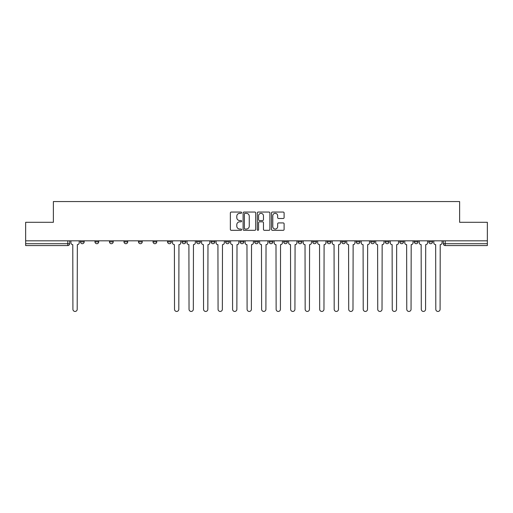 <?xml version="1.0" encoding="UTF-8"?>
<svg xmlns="http://www.w3.org/2000/svg" width="513" height="513" viewBox="0 0 513 513"><rect width="100%" height="100%" fill="white"/><g stroke="black" fill="none" stroke-linecap="round" stroke-linejoin="round"><path stroke-width="0.77" d="M241.61 212.696A0.641 0.641 0 0 0 240.975 212.055L231.267 212.055A0.911 0.911 0 0 0 230.356 212.966L230.356 229.407A0.911 0.911 0 0 0 231.267 230.324L240.975 230.324A0.641 0.641 0 0 0 241.61 229.683A0.641 0.641 0 0 0 240.975 229.042L239.718 229.042A2.924 2.924 0 0 1 236.794 226.118L236.794 224.752A2.924 2.924 0 0 1 239.718 221.828L240.975 221.828A0.641 0.641 0 0 0 241.61 221.186A0.641 0.641 0 0 0 240.975 220.552L239.718 220.552A2.924 2.924 0 0 1 236.794 217.627L236.794 216.255A2.924 2.924 0 0 1 239.718 213.331L240.975 213.331A0.641 0.641 0 0 0 241.61 212.696M428.823 240.821L428.823 241.847L432.542 241.847A1.86 1.86 0 0 1 430.683 243.707A1.86 1.86 0 0 1 428.823 241.847L428.823 240.821M385.276 241.847L385.276 240.821L385.276 241.847A1.86 1.86 0 0 0 387.135 243.707A1.86 1.86 0 0 1 385.276 241.847L389.001 241.847A1.86 1.86 0 0 1 387.135 243.707M370.764 241.847L370.764 240.821L370.764 241.847A1.86 1.86 0 0 0 372.624 243.707A1.86 1.86 0 0 1 370.764 241.847L374.484 241.847A1.86 1.86 0 0 1 372.624 243.707M327.217 240.821L327.217 241.847L330.936 241.847A1.86 1.86 0 0 1 329.077 243.707A1.86 1.86 0 0 1 327.217 241.847L327.217 240.821M312.699 240.821L312.699 241.847L316.425 241.847A1.86 1.86 0 0 1 314.559 243.707A1.86 1.86 0 0 1 312.699 241.847L312.699 240.821M240.122 240.821L240.122 241.847L243.848 241.847A1.86 1.86 0 0 1 241.982 243.707A1.86 1.86 0 0 1 240.122 241.847L240.122 240.821M211.093 240.821L211.093 241.847L214.812 241.847A1.86 1.86 0 0 1 212.953 243.707A1.86 1.86 0 0 1 211.093 241.847L211.093 240.821M196.575 240.821L196.575 241.847L200.301 241.847A1.86 1.86 0 0 1 198.441 243.707A1.86 1.86 0 0 1 196.575 241.847L196.575 240.821M182.064 240.821L182.064 241.847L185.783 241.847A1.86 1.86 0 0 1 183.923 243.707A1.86 1.86 0 0 1 182.064 241.847L182.064 240.821M153.034 240.821L153.034 241.847L156.754 241.847A1.86 1.86 0 0 1 154.894 243.707A1.86 1.86 0 0 1 153.034 241.847L153.034 240.821M138.516 241.847L138.516 240.821L138.516 241.847A1.86 1.86 0 0 0 140.376 243.707A1.86 1.86 0 0 1 138.516 241.847L142.236 241.847A1.86 1.86 0 0 1 140.376 243.707A1.86 1.86 0 0 0 142.236 241.847A1.86 1.86 0 0 1 140.376 243.707M123.999 241.847L123.999 240.821L123.999 241.847A1.86 1.86 0 0 0 125.865 243.707A1.86 1.86 0 0 1 123.999 241.847L127.724 241.847A1.86 1.86 0 0 1 125.865 243.707M109.487 240.821L109.487 241.847L113.206 241.847A1.86 1.86 0 0 1 111.347 243.707A1.86 1.86 0 0 1 109.487 241.847L109.487 240.821M283.189 218.493A0.911 0.911 0 0 0 284.106 217.583L284.106 212.966A0.911 0.911 0 0 0 283.189 212.055L272.416 212.055A0.911 0.911 0 0 0 271.499 212.966L271.499 229.407A0.911 0.911 0 0 0 272.416 230.324L283.189 230.324A0.911 0.911 0 0 0 284.106 229.407L284.106 223.835A0.911 0.911 0 0 0 283.189 222.924L278.578 222.924A0.911 0.911 0 0 0 277.668 223.835L277.668 226.599A2.443 2.443 0 0 1 275.224 229.042A2.443 2.443 0 0 1 272.781 226.599L272.781 215.774A2.443 2.443 0 0 1 275.224 213.331A2.443 2.443 0 0 1 277.668 215.774L277.668 217.583A0.911 0.911 0 0 0 278.578 218.493L283.189 218.493M25.65 240.821L25.65 222.302L53.378 222.302L53.378 201.558L459.622 201.558L459.622 222.302L487.35 222.302L487.35 240.821L25.65 240.821L25.65 243.707L69.659 243.707L69.659 240.821M255.698 212.966A0.911 0.911 0 0 0 254.788 212.055L244.008 212.055A0.911 0.911 0 0 0 243.098 212.966L243.098 229.407A0.911 0.911 0 0 0 244.008 230.324L254.788 230.324A0.911 0.911 0 0 0 255.698 229.407L255.698 212.966M258.212 212.055L268.992 212.055A0.911 0.911 0 0 1 269.902 212.966L269.902 229.407A0.911 0.911 0 0 1 268.992 230.324L264.375 230.324A0.911 0.911 0 0 1 263.464 229.407L263.464 222.738A0.911 0.911 0 0 0 262.553 221.828L259.488 221.828A0.911 0.911 0 0 0 258.578 222.738L258.578 229.683A0.641 0.641 0 0 1 257.936 230.324A0.641 0.641 0 0 1 257.302 229.683L257.302 212.966A0.911 0.911 0 0 1 258.212 212.055M443.341 240.821L443.341 243.707L487.35 243.707L487.35 245.567L445.201 245.567A1.86 1.86 0 0 1 443.341 243.707L443.341 240.821M487.35 240.821L487.35 243.707M67.799 240.821L67.799 245.567A1.86 1.86 0 0 0 69.659 243.707A1.86 1.86 0 0 1 67.799 245.567L25.65 245.567L25.65 243.707M432.542 240.821L432.542 241.847A1.86 1.86 0 0 1 430.683 243.707A1.86 1.86 0 0 0 432.542 241.847L432.542 240.821M418.031 240.821L418.031 241.847A1.86 1.86 0 0 1 416.171 243.707A1.86 1.86 0 0 1 414.305 241.847L418.031 241.847L418.031 240.821M414.305 240.821L414.305 241.847M403.513 240.821L403.513 241.847A1.86 1.86 0 0 1 401.653 243.707A1.86 1.86 0 0 1 399.794 241.847L403.513 241.847M399.794 240.821L399.794 241.847M389.001 240.821L389.001 241.847L389.001 240.821M374.484 240.821L374.484 241.847L374.484 240.821M359.966 240.821L359.966 241.847A1.86 1.86 0 0 1 358.106 243.707A1.86 1.86 0 0 1 356.246 241.847L359.966 241.847L359.966 240.821M356.246 240.821L356.246 241.847M345.454 240.821L345.454 241.847A1.86 1.86 0 0 1 343.595 243.707A1.86 1.86 0 0 1 341.729 241.847L345.454 241.847A1.86 1.86 0 0 1 343.595 243.707A1.86 1.86 0 0 0 345.454 241.847M341.729 240.821L341.729 241.847M330.936 240.821L330.936 241.847M316.425 240.821L316.425 241.847M301.907 240.821L301.907 241.847A1.86 1.86 0 0 1 300.047 243.707A1.86 1.86 0 0 1 298.188 241.847L301.907 241.847M298.188 240.821L298.188 241.847M287.389 240.821L287.389 241.847A1.86 1.86 0 0 1 285.529 243.707A1.86 1.86 0 0 1 283.67 241.847L287.389 241.847A1.86 1.86 0 0 1 285.529 243.707A1.86 1.86 0 0 0 287.389 241.847M283.67 240.821L283.67 241.847M272.878 240.821L272.878 241.847A1.86 1.86 0 0 1 271.018 243.707A1.86 1.86 0 0 1 269.152 241.847A1.86 1.86 0 0 0 271.018 243.707M269.152 240.821L269.152 241.847L272.878 241.847M258.36 240.821L258.36 241.847A1.86 1.86 0 0 1 256.5 243.707A1.86 1.86 0 0 1 254.64 241.847L258.36 241.847M254.64 240.821L254.64 241.847M243.848 240.821L243.848 241.847M229.33 240.821L229.33 241.847A1.86 1.86 0 0 1 227.471 243.707A1.86 1.86 0 0 1 225.611 241.847L229.33 241.847M225.611 240.821L225.611 241.847M214.812 240.821L214.812 241.847M200.301 240.821L200.301 241.847M185.783 240.821L185.783 241.847L185.783 240.821M171.271 240.821L171.271 241.847A1.86 1.86 0 0 1 169.405 243.707A1.86 1.86 0 0 1 167.546 241.847A1.86 1.86 0 0 0 169.405 243.707M167.546 240.821L167.546 241.847L171.271 241.847M156.754 240.821L156.754 241.847A1.86 1.86 0 0 1 154.894 243.707A1.86 1.86 0 0 0 156.754 241.847L156.754 240.821M142.236 240.821L142.236 241.847M127.724 240.821L127.724 241.847L127.724 240.821M113.206 240.821L113.206 241.847A1.86 1.86 0 0 1 111.347 243.707A1.86 1.86 0 0 0 113.206 241.847L113.206 240.821M94.969 240.821L94.969 241.847L98.695 241.847L98.695 240.821L98.695 241.847A1.86 1.86 0 0 1 96.829 243.707A1.86 1.86 0 0 1 94.969 241.847A1.86 1.86 0 0 0 96.829 243.707A1.86 1.86 0 0 0 98.695 241.847A1.86 1.86 0 0 1 96.829 243.707M84.177 240.821L84.177 241.847A1.86 1.86 0 0 1 82.317 243.707A1.86 1.86 0 0 1 80.458 241.847L84.177 241.847L84.177 240.821M80.458 240.821L80.458 241.847M245.015 213.331A0.641 0.641 0 0 0 244.374 213.972L244.374 228.407A0.641 0.641 0 0 0 245.015 229.042L246.336 229.042A2.924 2.924 0 0 0 249.26 226.118L249.26 216.255A2.924 2.924 0 0 0 246.336 213.331L245.015 213.331M263.464 215.826A2.443 2.443 0 0 0 261.021 213.382A2.443 2.443 0 0 0 258.578 215.826L258.578 219.635A0.911 0.911 0 0 0 259.488 220.552L262.553 220.552A0.911 0.911 0 0 0 263.464 219.635L263.464 215.826M70.916 242.777L70.916 240.821L70.916 242.777A1.86 1.86 0 0 0 72.775 244.637L72.917 309.307A2.142 2.142 0 0 0 75.058 311.442A2.142 2.142 0 0 0 77.2 309.307L77.335 244.637A1.86 1.86 0 0 0 79.201 242.777L79.201 240.821L79.201 242.777M72.775 244.637L72.917 309.307M77.2 309.307L77.335 244.637M187.04 242.777L187.04 240.821L187.04 242.777A1.86 1.86 0 0 0 188.899 244.637L189.041 309.307A2.142 2.142 0 0 0 191.182 311.442A2.142 2.142 0 0 0 193.324 309.307L193.459 244.637A1.86 1.86 0 0 0 195.318 242.777L195.318 240.821L195.318 242.777M201.558 242.777L201.558 240.821L201.558 242.777A1.86 1.86 0 0 0 203.417 244.637L203.558 309.307A2.142 2.142 0 0 0 205.694 311.442A2.142 2.142 0 0 0 207.836 309.307L207.977 244.637A1.86 1.86 0 0 0 209.836 242.777L209.836 240.821L209.836 242.777M216.069 242.777L216.069 240.821L216.069 242.777A1.86 1.86 0 0 0 217.929 244.637L218.07 309.307A2.142 2.142 0 0 0 220.212 311.442A2.142 2.142 0 0 0 222.353 309.307L222.488 244.637A1.86 1.86 0 0 0 224.354 242.777L224.354 240.821L224.354 242.777M230.587 242.777L230.587 240.821L230.587 242.777A1.86 1.86 0 0 0 232.447 244.637L232.588 309.307A2.142 2.142 0 0 0 234.73 311.442A2.142 2.142 0 0 0 236.865 309.307L237.006 244.637A1.86 1.86 0 0 0 238.866 242.777L238.866 240.821L238.866 242.777M245.099 242.777L245.099 240.821L245.099 242.777A1.86 1.86 0 0 0 246.965 244.637L247.099 309.307A2.142 2.142 0 0 0 249.241 311.442A2.142 2.142 0 0 0 251.383 309.307L251.524 244.637A1.86 1.86 0 0 0 253.384 242.777L253.384 240.821L253.384 242.777M259.616 242.777L259.616 240.821L259.616 242.777A1.86 1.86 0 0 0 261.476 244.637L261.617 309.307A2.142 2.142 0 0 0 263.759 311.442A2.142 2.142 0 0 0 265.901 309.307L266.035 244.637A1.86 1.86 0 0 0 267.901 242.777L267.901 240.821L267.901 242.777M274.134 242.777L274.134 240.821L274.134 242.777A1.86 1.86 0 0 0 275.994 244.637L276.135 309.307A2.142 2.142 0 0 0 278.27 311.442A2.142 2.142 0 0 0 280.412 309.307L280.553 244.637A1.86 1.86 0 0 0 282.413 242.777L282.413 240.821L282.413 242.777M288.646 242.777L288.646 240.821L288.646 242.777A1.86 1.86 0 0 0 290.512 244.637L290.647 309.307A2.142 2.142 0 0 0 292.788 311.442A2.142 2.142 0 0 0 294.93 309.307L295.071 244.637A1.86 1.86 0 0 0 296.931 242.777L296.931 240.821L296.931 242.777M303.164 242.777L303.164 240.821L303.164 242.777A1.86 1.86 0 0 0 305.023 244.637L305.164 309.307A2.142 2.142 0 0 0 307.306 311.442A2.142 2.142 0 0 0 309.442 309.307L309.583 244.637A1.86 1.86 0 0 0 311.442 242.777L311.442 240.821L311.442 242.777M317.682 242.777L317.682 240.821L317.682 242.777A1.86 1.86 0 0 0 319.541 244.637L319.676 309.307A2.142 2.142 0 0 0 321.818 311.442A2.142 2.142 0 0 0 323.959 309.307L324.101 244.637A1.86 1.86 0 0 0 325.96 242.777L325.96 240.821L325.96 242.777M332.193 242.777L332.193 240.821L332.193 242.777A1.86 1.86 0 0 0 334.053 244.637L334.194 309.307A2.142 2.142 0 0 0 336.336 311.442A2.142 2.142 0 0 0 338.477 309.307L338.612 244.637A1.86 1.86 0 0 0 340.478 242.777L340.478 240.821L340.478 242.777M346.711 242.777L346.711 240.821L346.711 242.777A1.86 1.86 0 0 0 348.571 244.637L348.712 309.307A2.142 2.142 0 0 0 350.847 311.442A2.142 2.142 0 0 0 352.989 309.307L353.13 244.637A1.86 1.86 0 0 0 354.99 242.777L354.99 240.821L354.99 242.777M361.223 242.777L361.223 240.821L361.223 242.777A1.86 1.86 0 0 0 363.089 244.637L363.223 309.307A2.142 2.142 0 0 0 365.365 311.442A2.142 2.142 0 0 0 367.507 309.307L367.648 244.637A1.86 1.86 0 0 0 369.507 242.777L369.507 240.821L369.507 242.777M375.74 242.777L375.74 240.821L375.74 242.777A1.86 1.86 0 0 0 377.6 244.637L377.741 309.307A2.142 2.142 0 0 0 379.883 311.442A2.142 2.142 0 0 0 382.018 309.307L382.159 244.637A1.86 1.86 0 0 0 384.019 242.777L384.019 240.821L384.019 242.777M172.522 240.821L172.522 242.777A1.86 1.86 0 0 0 174.388 244.637L174.523 309.307A2.142 2.142 0 0 0 176.664 311.442A2.142 2.142 0 0 0 178.806 309.307L178.947 244.637A1.86 1.86 0 0 0 180.807 242.777L180.807 240.821M188.899 244.637L189.041 309.307M193.324 309.307L193.459 244.637M203.417 244.637L203.558 309.307M207.836 309.307L207.977 244.637M217.929 244.637L218.07 309.307M222.353 309.307L222.488 244.637M232.447 244.637L232.588 309.307M236.865 309.307L237.006 244.637M246.965 244.637L247.099 309.307M251.383 309.307L251.524 244.637M261.476 244.637L261.617 309.307M265.901 309.307L266.035 244.637M275.994 244.637L276.135 309.307M280.412 309.307L280.553 244.637M290.512 244.637L290.647 309.307M294.93 309.307L295.071 244.637M305.023 244.637L305.164 309.307M309.442 309.307L309.583 244.637M319.541 244.637L319.676 309.307M323.959 309.307L324.101 244.637M334.053 244.637L334.194 309.307M338.477 309.307L338.612 244.637M348.571 244.637L348.712 309.307M352.989 309.307L353.13 244.637M363.089 244.637L363.223 309.307M367.507 309.307L367.648 244.637M377.6 244.637L377.741 309.307M382.018 309.307L382.159 244.637M390.258 242.777L390.258 240.821L390.258 242.777A1.86 1.86 0 0 0 392.118 244.637L392.253 309.307A2.142 2.142 0 0 0 394.394 311.442A2.142 2.142 0 0 0 396.536 309.307L396.677 244.637A1.86 1.86 0 0 0 398.537 242.777L398.537 240.821L398.537 242.777M392.118 244.637L392.253 309.307M396.536 309.307L396.677 244.637M404.77 242.777L404.77 240.821L404.77 242.777A1.86 1.86 0 0 0 406.629 244.637L406.771 309.307A2.142 2.142 0 0 0 408.912 311.442A2.142 2.142 0 0 0 411.054 309.307L411.189 244.637A1.86 1.86 0 0 0 413.055 242.777L413.055 240.821L413.055 242.777M406.629 244.637L406.771 309.307M411.054 309.307L411.189 244.637M419.288 242.777L419.288 240.821L419.288 242.777A1.86 1.86 0 0 0 421.147 244.637L421.288 309.307A2.142 2.142 0 0 0 423.424 311.442A2.142 2.142 0 0 0 425.566 309.307L425.707 244.637A1.86 1.86 0 0 0 427.566 242.777L427.566 240.821L427.566 242.777M421.147 244.637L421.288 309.307M425.566 309.307L425.707 244.637M433.799 242.777L433.799 240.821L433.799 242.777A1.86 1.86 0 0 0 435.665 244.637L435.8 309.307A2.142 2.142 0 0 0 437.942 311.442A2.142 2.142 0 0 0 440.083 309.307L440.225 244.637A1.86 1.86 0 0 0 442.084 242.777L442.084 240.821L442.084 242.777M435.665 244.637L435.8 309.307M440.083 309.307L440.225 244.637M445.201 240.821L445.201 245.567"/></g></svg>
